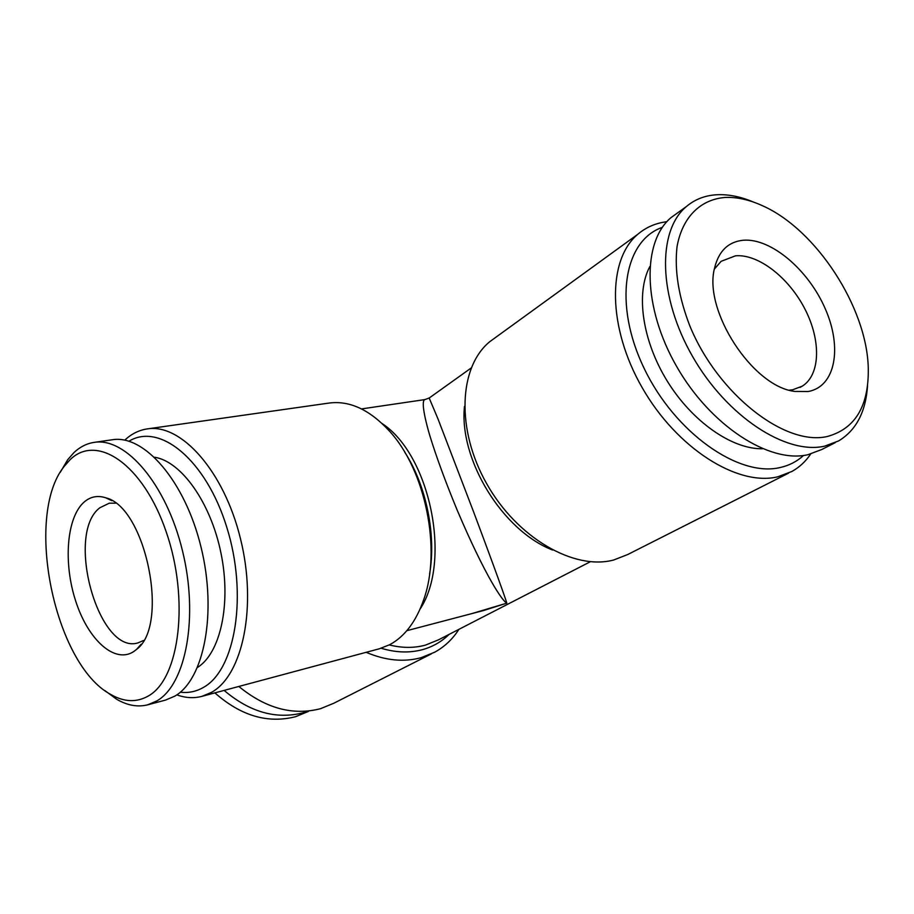 <?xml version="1.0" encoding="UTF-8"?>
<svg xmlns="http://www.w3.org/2000/svg" width="914" height="914" viewBox="0 0 914 914"><rect width="100%" height="100%" fill="white"/><g stroke="black" fill="none" stroke-linecap="round" stroke-linejoin="round"><path stroke-width="1.37" d="M827.456 436.458C785.16 446.558 717.833 394.163 689.876 326.012C678.622 296.867 674.338 270.418 677.034 246.666C682.347 217.121 700.421 199.469 724.985 197.458C736.855 196.933 749.411 199.709 762.664 205.81C816.316 229.585 867.123 307.778 868.277 368.365C868.883 406.022 855.276 428.723 827.456 436.458M867.557 385.697C865.787 411.951 856.121 430.368 838.584 440.936L824.702 446.135C786.074 455.138 726.767 416.384 692.663 356.631C658.263 297.016 657.029 230.911 686.323 206.598C694.937 199.298 705.208 195.345 717.136 194.728C728.641 194.225 740.797 196.681 753.582 202.108M835.27 442.627L821.869 449.471L807.976 454.692C769.325 463.809 710.361 425.638 676.657 366.503C642.668 307.515 641.788 241.867 671.162 217.509L677.914 212.642M649.82 266.568C635.561 293.131 642.256 340.694 667.3 381.184C692.275 421.72 732.057 449.345 762.47 448.751M743.333 240.233C771.05 237.983 808.467 269.836 825.285 308.829C842.48 347.743 835.476 386.725 808.182 391.512L794.894 391.432C752.69 386.851 702.923 310.246 714.622 267.882C718.792 250.939 728.355 241.73 743.333 240.233M714.371 269.093L721.123 261.324L735.496 255.817C758.277 253.795 788.782 277.536 804.891 308.966C821.172 340.328 820.521 374.809 802.241 386.176L792.678 389.775L789.365 390.175M214.881 692.881C240.839 715.845 267.733 723.785 295.576 716.702L308.429 711.423M224.124 690.401C249.842 712.235 276.245 719.684 303.311 712.749L308.429 711.046M431.374 653.876L333.713 703.289L320.54 708.681C292.903 715.833 265.666 708.43 238.84 686.46M458.908 629.335C452.67 639.126 444.592 646.746 434.687 652.208L421.08 657.692C403.862 662.364 385.559 660.571 366.171 652.31M128.988 441.211C159.619 422.245 206.073 459.788 226.821 527.389C247.968 594.786 235.549 669.859 203.514 687.374C196.213 691.59 188.467 693.2 180.287 692.206M124.75 440.137L125.298 439.634C131.867 433.682 139.179 430.117 147.245 428.906C180.995 423.216 223.953 470.927 240.473 538.689C257.314 606.325 242.804 675.263 211.465 692.378L201.903 696.365C193.779 698.479 185.405 697.976 176.802 694.857M201.903 696.365L379.459 648.746L389.741 644.678C404.731 636.59 416.053 621.577 423.719 599.641C441.748 549.588 425.444 469.807 389.227 430.848C369.644 409.701 349.651 400.435 329.246 403.04L147.245 428.906M803.532 455.469C797.031 461.444 789.296 465.454 780.339 467.488C738.889 477.668 674.966 432.813 644.279 368.639C613.123 304.613 623.554 240.679 662.33 227.358M810.672 454.029C805.68 461.456 799.43 467.26 791.924 471.453L777.791 476.8C737.564 486.671 676.691 448.203 642.234 387.742C607.479 327.441 607.159 259.827 637.823 234.27C646.061 227.255 655.738 223.073 666.843 221.714M496.805 336.581L489.63 341.79C458.714 367.245 456.006 429.74 486.671 483.689C517.038 537.775 573.969 570.679 613.74 559.996L627.815 554.478L788.542 473.166M429.169 398.024L437.932 418.761L473.189 510.789C497.296 575.043 505.956 599.892 506.824 603.149C502.654 601.423 485.574 576.825 457.194 510.172C445.404 481.575 436.195 456.486 429.591 434.893C422.245 409.461 422.211 400.103 424.919 399.589L429.283 397.956L471.167 367.999M148.651 695.805C136.803 702.683 124.121 702.215 110.628 694.389C54.314 664.352 24.05 516.261 64.071 466.528L70.024 459.788C96.747 433.099 143.19 464.163 166.177 531.777C189.586 599.104 179.715 678.291 148.651 695.805M60.244 472.332L67.682 459.731L73.965 452.579C79.975 446.912 86.693 443.507 94.119 442.387C125.606 436.961 166.234 483.986 182.4 550.468C198.852 616.847 186.022 684.335 156.9 700.901L147.748 704.808C137.683 707.333 127.297 705.471 116.626 699.233L104.847 690.55M94.119 442.387L112.285 439.76C144.081 434.299 184.879 480.855 200.943 546.766C217.304 612.563 204.165 679.605 174.734 696.182L165.491 700.101L147.748 704.808M143.589 640.486L137.82 642.942C98.484 654.847 64.985 533.902 99.809 507.784L109.257 503.191L115.53 503.191M84.111 502.072C90.383 496.633 97.558 495.205 105.613 497.764C145.703 506.802 169.924 625.325 136.586 649.363L133.878 651.465C114.901 664.215 88.27 639.983 75.839 601.503C63.146 563.195 66.505 517.484 84.111 502.072M197.55 667.414C220.457 653.156 231.413 603.754 220.982 553.153C210.723 502.506 181.269 461.364 154.603 457.24M406.833 630.683L483.849 610.449L506.824 603.149L471.967 613.568M590.353 561.722L438.583 639.8L425.398 645.135C414.099 648.186 402.069 648.117 389.284 644.93M449.094 634.385C441.656 641.674 432.813 646.758 422.565 649.626C409.632 653.133 395.831 652.676 381.172 648.255M552.57 550.045C502.426 530.634 458.919 459.593 464.461 406.49M429.603 573.992C436.412 534.941 426.29 485.391 404.708 452.133M382.223 423.628C430.174 455.126 451.859 561.253 420.109 609.032M686.323 206.598L671.162 217.509M361.521 408.924L424.919 399.589M110.628 694.389L116.626 699.233M64.071 466.528L67.682 459.731M111.816 500.666L105.613 497.764M141.156 644.256L136.586 649.363M483.952 610.426L482.169 610.883M637.823 234.27L489.63 341.79M800.013 387.41L802.241 386.176"/></g></svg>
